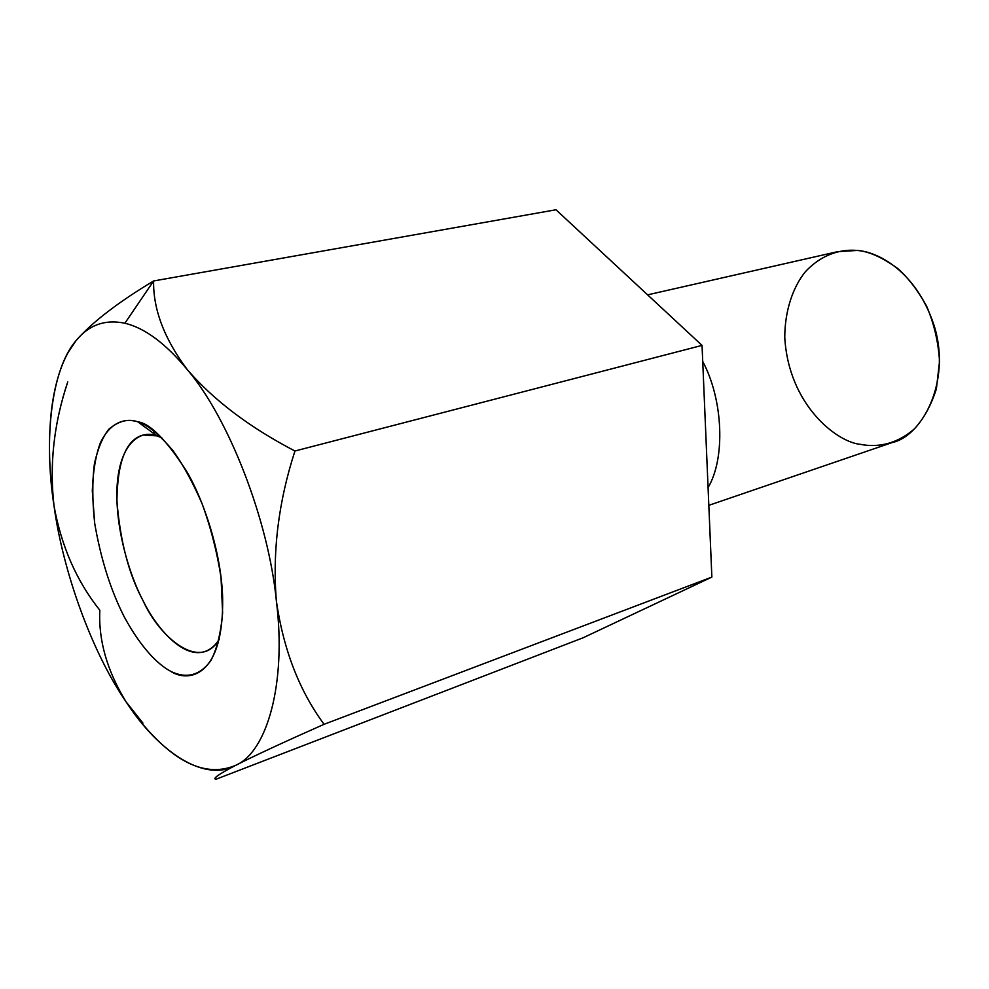 <?xml version="1.0" encoding="UTF-8"?>
<svg xmlns="http://www.w3.org/2000/svg" width="989" height="989" viewBox="0 0 989 989"><rect width="100%" height="100%" fill="white"/><g stroke="black" fill="none" stroke-linecap="round" stroke-linejoin="round"><path stroke-width="1.48" d="M67.017 384.276C53.69 424.936 49.351 465.448 54.012 505.824C61.367 546.361 76.648 581.173 99.84 610.25C98.356 640.328 107.109 670.876 126.098 701.881C107.109 670.876 98.356 640.328 99.84 610.25C76.648 581.173 61.367 546.361 54.012 505.824C48.993 472.037 48.152 440.031 51.49 409.817C55.421 379.022 63.63 355.929 76.128 340.537L68.241 352.232L76.128 340.537C88.948 324.874 105.193 319.113 124.874 323.242L153.604 280.963C118.025 302.337 92.2 322.204 76.128 340.537C92.2 322.204 118.025 302.337 153.604 280.963L555.991 209.767L153.604 280.963C153.11 309.421 164.372 339.017 187.378 369.738C213.859 400.36 249.71 427.458 294.945 451.009C278.49 501.67 272.309 551.788 276.413 601.337C283.522 649.884 299.407 690.878 324.058 724.307L711.87 577.082L702.042 345.396L294.945 451.009L702.042 345.396L555.991 209.767L702.042 345.396L711.87 577.082L324.058 724.307C284.77 741.713 255.261 755.398 235.555 765.375L229.955 768.305M228.323 769.182C217.098 775.487 212.994 778.838 216.022 779.233L583.164 637.757L711.87 577.082L583.164 637.757L216.022 779.233C212.042 778.936 218.557 774.313 235.555 765.375C206.491 777.626 174.966 763.211 140.994 722.118L126.098 701.881C92.311 652.839 63.086 572.606 54.012 505.824C49.314 464.595 53.901 423.267 67.759 381.865M708.075 487.54C725.456 458.673 723.355 400.013 702.722 361.43C723.355 400.013 725.456 458.673 708.075 487.54M708.829 505.33L892.387 442.503C920.932 436.532 951.851 383.238 934.209 325.789C916.098 270.467 877.045 251.527 857.08 250.452L837.695 251.651L647.61 294.846M860.64 444.382C837.263 442.417 788.653 405.342 784.759 337.385C784.846 310.546 792.918 287.193 805.293 271.827C822.564 253.295 842.096 249.08 857.08 250.452C868.713 251.268 882.324 257.338 897.913 268.662C908.31 277.996 917.841 290.42 926.495 305.91C933.95 323.168 938.301 341.638 939.55 361.331L936.373 388.937C931.069 405.478 923.763 418.755 914.479 428.769C895.144 445.693 875.203 447.238 860.64 444.382M153.604 280.963L124.874 323.242C144.79 327.952 165.633 343.455 187.378 369.738C164.372 339.017 153.11 309.421 153.604 280.963M126.098 701.881C159.13 752.753 205.143 782.658 235.555 765.375C266.993 752.283 286.674 683.387 276.413 601.337C268.724 520.783 228.706 417.976 187.378 369.738C228.706 417.976 268.724 520.783 276.413 601.337C286.674 683.387 266.993 752.283 235.555 765.375C255.261 755.398 284.77 741.713 324.058 724.307C299.407 690.878 283.522 649.884 276.413 601.337C272.309 551.788 278.49 501.67 294.945 451.009C249.71 427.458 213.859 400.36 187.378 369.738C165.633 343.455 144.79 327.952 124.874 323.242C105.193 319.113 88.948 324.874 76.128 340.537C51.341 368.885 43.516 438.72 54.012 505.824C63.086 572.606 92.311 652.839 126.098 701.881L142.948 723.107M161.862 437.88L156.979 435.865L143.096 435.049C126.11 439.598 117.382 461.628 116.912 501.126C120.262 541.663 129.003 574.881 143.108 600.768C156.447 628.2 183.237 659.107 205.106 651.454C210.657 649.501 215.367 645.458 219.212 639.314C199.914 672.372 159.18 636.78 143.108 600.768C129.065 574.448 114.44 525.48 117.197 484.561C120.065 443.678 140.092 429.189 156.979 435.865L161.862 437.88M156.979 435.865L137.743 421.809C128.273 418.471 118.655 420.931 108.864 429.201C102.769 436.792 97.985 448.153 94.487 463.297C92.175 480.753 92.249 500.755 94.684 523.292C100.804 558.946 110.657 590.136 124.243 616.864C141.711 648.92 158.252 664.521 170.256 671.074C187.44 682.707 224.008 678.503 222.636 597.776C221.487 554.199 204.364 500.891 186.179 470.579C166.016 439.524 149.858 423.267 137.743 421.809L156.979 435.865M137.743 421.809C147.089 424.355 158.883 434.023 173.149 450.848C182.953 464.422 192.558 481.952 201.966 503.413C210.657 527.026 217.024 551.738 221.029 577.551L222.624 612.834C220.807 633.343 216.9 649.229 210.904 660.479C197.862 678.825 182.211 677.218 170.256 671.074C158.252 664.521 141.711 648.92 124.243 616.864C110.657 590.136 100.804 558.946 94.684 523.292L92.298 490.853C93.053 471.197 95.76 455.125 100.433 442.615C110.966 421.116 125.652 418.1 137.743 421.809M152.739 432.762L155.52 432.106"/></g></svg>
